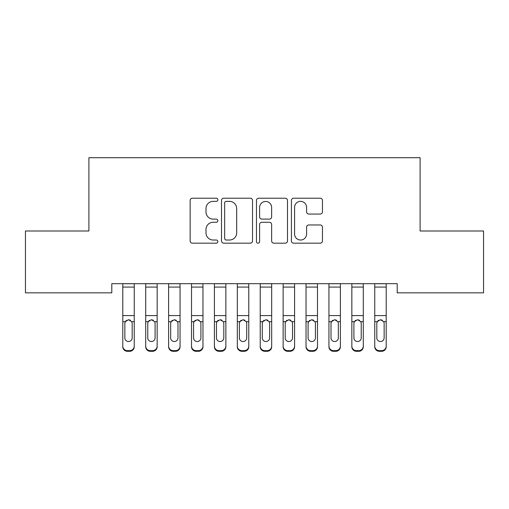 <?xml version="1.0" encoding="UTF-8"?>
<svg xmlns="http://www.w3.org/2000/svg" width="509" height="509" viewBox="0 0 509 509"><rect width="100%" height="100%" fill="white"/><g stroke="black" fill="none" stroke-linecap="round" stroke-linejoin="round"><path stroke-width="0.76" d="M217.852 199.782A1.572 1.572 0 0 0 216.28 198.211L192.389 198.211A2.246 2.246 0 0 0 190.143 200.457L190.143 240.929A2.246 2.246 0 0 0 192.389 243.175L216.28 243.175A1.572 1.572 0 0 0 217.852 241.603A1.572 1.572 0 0 0 216.28 240.025L213.188 240.025A7.196 7.196 0 0 1 205.992 232.836L205.992 229.464A7.196 7.196 0 0 1 213.188 222.268L216.28 222.268A1.572 1.572 0 0 0 217.852 220.69A1.572 1.572 0 0 0 216.28 219.118L213.188 219.118A7.196 7.196 0 0 1 205.992 211.922L205.992 208.55A7.196 7.196 0 0 1 213.188 201.354L216.28 201.354A1.572 1.572 0 0 0 217.852 199.782M320.206 214.06A2.246 2.246 0 0 0 322.452 211.814L322.452 200.457A2.246 2.246 0 0 0 320.206 198.211L293.674 198.211A2.246 2.246 0 0 0 291.428 200.457L291.428 240.929A2.246 2.246 0 0 0 293.674 243.175L320.206 243.175A2.246 2.246 0 0 0 322.452 240.929L322.452 227.211A2.246 2.246 0 0 0 320.206 224.965L308.855 224.965A2.246 2.246 0 0 0 306.603 227.211L306.603 234.013A6.013 6.013 0 0 1 300.59 240.025A6.013 6.013 0 0 1 294.577 234.013L294.577 207.373A6.013 6.013 0 0 1 300.59 201.354A6.013 6.013 0 0 1 306.603 207.373L306.603 211.814A2.246 2.246 0 0 0 308.855 214.06L320.206 214.06M397.198 283.678L111.802 283.678L111.802 292.84L25.45 292.84L25.45 230.997L88.897 230.997L88.897 157.701L420.103 157.701L420.103 230.997L483.55 230.997L483.55 292.84L397.198 292.84L397.198 283.678M252.534 200.457A2.246 2.246 0 0 0 250.282 198.211L223.756 198.211A2.246 2.246 0 0 0 221.504 200.457L221.504 240.929A2.246 2.246 0 0 0 223.756 243.175L250.282 243.175A2.246 2.246 0 0 0 252.534 240.929L252.534 200.457M258.718 198.211L285.244 198.211A2.246 2.246 0 0 1 287.496 200.457L287.496 240.929A2.246 2.246 0 0 1 285.244 243.175L273.893 243.175A2.246 2.246 0 0 1 271.641 240.929L271.641 224.514A2.246 2.246 0 0 0 269.395 222.268L261.861 222.268A2.246 2.246 0 0 0 259.615 224.514L259.615 241.603A1.572 1.572 0 0 1 258.044 243.175A1.572 1.572 0 0 1 256.466 241.603L256.466 200.457A2.246 2.246 0 0 1 258.718 198.211M226.225 201.354A1.572 1.572 0 0 0 224.654 202.932L224.654 238.454A1.572 1.572 0 0 0 226.225 240.025L229.489 240.025A7.196 7.196 0 0 0 236.685 232.836L236.685 208.55A7.196 7.196 0 0 0 229.489 201.354L226.225 201.354M271.641 207.481A6.013 6.013 0 0 0 265.628 201.469A6.013 6.013 0 0 0 259.615 207.481L259.615 216.872A2.246 2.246 0 0 0 261.861 219.118L269.395 219.118A2.246 2.246 0 0 0 271.641 216.872L271.641 207.481M122.796 283.678L122.796 346.088A4.581 4.549 -0 0 0 127.377 350.637L129.668 350.637A4.581 4.549 -0 0 0 134.249 346.088L134.249 346.744A4.581 4.549 180 0 1 129.668 351.299L129.668 350.637M134.249 322.356L134.249 346.744M132.187 337.893L132.187 323.387L132.187 337.893A3.665 3.639 180 0 1 128.523 341.533A3.665 3.639 180 0 0 132.187 337.893M124.858 338.555L124.858 337.893A3.665 3.639 180 0 0 128.523 341.533M126.607 320.237L125.265 321.694L124.858 323.043M130.438 320.237L128.523 319.703L131.78 321.694L132.187 323.387M134.249 283.678L134.249 346.088M127.377 350.637L127.377 351.299L129.668 351.299M127.377 351.299A4.581 4.549 180 0 1 122.796 346.744M122.796 321.694L125.265 321.694L124.858 323.387L124.858 337.893M125.265 321.694L128.523 319.703M145.701 322.356L145.701 346.088A4.581 4.549 -0 0 0 150.282 350.637L152.573 350.637A4.581 4.549 -0 0 0 157.154 346.088L157.154 346.744A4.581 4.549 180 0 1 152.573 351.299L152.573 350.637M155.092 337.893L155.092 323.387L155.092 337.893A3.665 3.639 180 0 1 151.428 341.533A3.665 3.639 180 0 0 155.092 337.893M147.763 338.555L147.763 337.893A3.665 3.639 180 0 0 151.428 341.533M149.512 320.237L148.17 321.694L147.763 323.043M153.343 320.237L151.428 319.703L154.685 321.694L155.092 323.387M168.606 322.356L168.606 346.088A4.581 4.549 -0 0 0 173.187 350.637L175.478 350.637A4.581 4.549 -0 0 0 180.059 346.088L180.059 346.744A4.581 4.549 180 0 1 175.478 351.299L175.478 350.637M177.997 337.893L177.997 323.387L177.997 337.893A3.665 3.639 180 0 1 174.332 341.533A3.665 3.639 180 0 0 177.997 337.893M170.668 338.555L170.668 337.893A3.665 3.639 180 0 0 174.332 341.533M172.417 320.237L171.075 321.694L170.668 323.043M176.248 320.237L174.332 319.703L177.59 321.694L177.997 323.387M157.154 283.678L157.154 346.088M145.701 283.678L145.701 346.088M150.282 350.637L150.282 351.299L152.573 351.299M150.282 351.299A4.581 4.549 180 0 1 145.701 346.744M145.701 321.694L148.17 321.694L147.763 323.387L147.763 337.893M148.17 321.694L151.428 319.703M180.059 283.678L180.059 346.088M168.606 283.678L168.606 346.088M173.187 350.637L173.187 351.299L175.478 351.299M173.187 351.299A4.581 4.549 180 0 1 168.606 346.744M168.606 321.694L171.075 321.694L170.668 323.387L170.668 337.893M171.075 321.694L174.332 319.703M191.511 322.356L191.511 346.088A4.581 4.549 -0 0 0 196.092 350.637L198.383 350.637A4.581 4.549 -0 0 0 202.964 346.088L202.964 346.744A4.581 4.549 180 0 1 198.383 351.299L198.383 350.637M200.902 337.893L200.902 323.387L200.902 337.893A3.665 3.639 180 0 1 197.237 341.533A3.665 3.639 180 0 0 200.902 337.893M193.573 338.555L193.573 337.893A3.665 3.639 180 0 0 197.237 341.533M195.322 320.237L193.98 321.694L193.573 323.043M199.153 320.237L197.237 319.703L200.495 321.694L200.902 323.387M214.416 322.356L214.416 346.088A4.581 4.549 -0 0 0 218.997 350.637L221.288 350.637A4.581 4.549 -0 0 0 225.869 346.088L225.869 346.744A4.581 4.549 180 0 1 221.288 351.299L221.288 350.637M223.807 337.893L223.807 323.387L223.807 337.893A3.665 3.639 180 0 1 220.142 341.533A3.665 3.639 180 0 0 223.807 337.893M216.478 338.555L216.478 337.893A3.665 3.639 180 0 0 220.142 341.533M218.227 320.237L216.885 321.694L216.478 323.043M222.058 320.237L220.142 319.703L223.4 321.694L223.807 323.387M202.964 283.678L202.964 346.088M191.511 283.678L191.511 346.088M196.092 350.637L196.092 351.299L198.383 351.299M196.092 351.299A4.581 4.549 180 0 1 191.511 346.744M191.511 321.694L193.98 321.694L193.573 323.387L193.573 337.893M193.98 321.694L197.237 319.703M225.869 283.678L225.869 346.088M214.416 283.678L214.416 346.088M218.997 350.637L218.997 351.299L221.288 351.299M218.997 351.299A4.581 4.549 180 0 1 214.416 346.744M214.416 321.694L216.885 321.694L216.478 323.387L216.478 337.893M216.885 321.694L220.142 319.703M237.321 322.356L237.321 346.088A4.581 4.549 -0 0 0 241.902 350.637L244.193 350.637A4.581 4.549 -0 0 0 248.774 346.088L248.774 346.744A4.581 4.549 180 0 1 244.193 351.299L244.193 350.637M246.712 337.893L246.712 323.387L246.712 337.893A3.665 3.639 180 0 1 243.047 341.533A3.665 3.639 180 0 0 246.712 337.893M239.383 338.555L239.383 337.893A3.665 3.639 180 0 0 243.047 341.533M241.132 320.237L239.79 321.694L239.383 323.043M244.963 320.237L243.047 319.703L246.305 321.694L246.712 323.387M248.774 283.678L248.774 346.088M237.321 283.678L237.321 346.088M241.902 350.637L241.902 351.299L244.193 351.299M241.902 351.299A4.581 4.549 180 0 1 237.321 346.744M237.321 321.694L239.79 321.694L239.383 323.387L239.383 337.893M239.79 321.694L243.047 319.703M260.226 322.356L260.226 346.088A4.581 4.549 -0 0 0 264.807 350.637L267.098 350.637A4.581 4.549 -0 0 0 271.679 346.088L271.679 346.744A4.581 4.549 180 0 1 267.098 351.299L267.098 350.637M269.617 337.893L269.617 323.387L269.617 337.893A3.665 3.639 180 0 1 265.952 341.533A3.665 3.639 180 0 0 269.617 337.893M262.288 338.555L262.288 337.893A3.665 3.639 180 0 0 265.952 341.533M264.037 320.237L262.695 321.694L262.288 323.043M267.868 320.237L265.952 319.703L269.21 321.694L269.617 323.387M271.679 283.678L271.679 346.088M260.226 283.678L260.226 346.088M264.807 350.637L264.807 351.299L267.098 351.299M264.807 351.299A4.581 4.549 180 0 1 260.226 346.744M260.226 321.694L262.695 321.694L262.288 323.387L262.288 337.893M262.695 321.694L265.952 319.703M283.131 322.356L283.131 346.088A4.581 4.549 -0 0 0 287.712 350.637L290.003 350.637A4.581 4.549 -0 0 0 294.584 346.088L294.584 346.744A4.581 4.549 180 0 1 290.003 351.299L290.003 350.637M292.522 337.893L292.522 323.387L292.522 337.893A3.665 3.639 180 0 1 288.858 341.533A3.665 3.639 180 0 0 292.522 337.893M285.193 338.555L285.193 337.893A3.665 3.639 180 0 0 288.858 341.533M286.942 320.237L285.6 321.694L285.193 323.043M290.773 320.237L288.858 319.703L292.115 321.694L292.522 323.387M294.584 283.678L294.584 346.088M283.131 283.678L283.131 346.088M287.712 350.637L287.712 351.299L290.003 351.299M287.712 351.299A4.581 4.549 180 0 1 283.131 346.744M283.131 321.694L285.6 321.694L285.193 323.387L285.193 337.893M285.6 321.694L288.858 319.703M306.036 322.356L306.036 346.088A4.581 4.549 -0 0 0 310.617 350.637L312.908 350.637A4.581 4.549 -0 0 0 317.489 346.088L317.489 346.744A4.581 4.549 180 0 1 312.908 351.299L312.908 350.637M315.427 337.893L315.427 323.387L315.427 337.893A3.665 3.639 180 0 1 311.762 341.533A3.665 3.639 180 0 0 315.427 337.893M308.098 338.555L308.098 337.893A3.665 3.639 180 0 0 311.762 341.533M309.847 320.237L308.505 321.694L308.098 323.043M313.678 320.237L311.762 319.703L315.02 321.694L315.427 323.387M317.489 283.678L317.489 346.088M306.036 283.678L306.036 346.088M310.617 350.637L310.617 351.299L312.908 351.299M310.617 351.299A4.581 4.549 180 0 1 306.036 346.744M306.036 321.694L308.505 321.694L308.098 323.387L308.098 337.893M308.505 321.694L311.762 319.703M328.941 322.356L328.941 346.088A4.581 4.549 -0 0 0 333.522 350.637L335.813 350.637A4.581 4.549 -0 0 0 340.394 346.088L340.394 346.744A4.581 4.549 180 0 1 335.813 351.299L335.813 350.637M338.332 337.893L338.332 323.387L338.332 337.893A3.665 3.639 180 0 1 334.668 341.533A3.665 3.639 180 0 0 338.332 337.893M331.003 338.555L331.003 337.893A3.665 3.639 180 0 0 334.668 341.533M332.752 320.237L331.41 321.694L331.003 323.043M336.583 320.237L334.668 319.703L337.925 321.694L338.332 323.387M340.394 283.678L340.394 346.088M328.941 283.678L328.941 346.088M333.522 350.637L333.522 351.299L335.813 351.299M333.522 351.299A4.581 4.549 180 0 1 328.941 346.744M328.941 321.694L331.41 321.694L331.003 323.387L331.003 337.893M331.41 321.694L334.668 319.703M351.846 322.356L351.846 346.088A4.581 4.549 -0 0 0 356.427 350.637L358.718 350.637A4.581 4.549 -0 0 0 363.299 346.088L363.299 346.744A4.581 4.549 180 0 1 358.718 351.299L358.718 350.637M361.237 337.893L361.237 323.387L361.237 337.893A3.665 3.639 180 0 1 357.572 341.533A3.665 3.639 180 0 0 361.237 337.893M353.908 338.555L353.908 337.893A3.665 3.639 180 0 0 357.572 341.533M355.657 320.237L354.315 321.694L353.908 323.043M359.488 320.237L357.572 319.703L360.83 321.694L361.237 323.387M363.299 283.678L363.299 346.088M351.846 283.678L351.846 346.088M356.427 350.637L356.427 351.299L358.718 351.299M356.427 351.299A4.581 4.549 180 0 1 351.846 346.744M351.846 321.694L354.315 321.694L353.908 323.387L353.908 337.893M354.315 321.694L357.572 319.703M374.751 322.356L374.751 346.088A4.581 4.549 -0 0 0 379.332 350.637L381.623 350.637A4.581 4.549 -0 0 0 386.204 346.088L386.204 346.744A4.581 4.549 180 0 1 381.623 351.299L381.623 350.637M384.142 337.893L384.142 323.387L384.142 337.893A3.665 3.639 180 0 1 380.477 341.533A3.665 3.639 180 0 0 384.142 337.893M376.813 338.555L376.813 337.893A3.665 3.639 180 0 0 380.477 341.533M378.562 320.237L377.22 321.694L376.813 323.043M382.393 320.237L380.477 319.703L383.735 321.694L384.142 323.387M386.204 283.678L386.204 346.088M374.751 283.678L374.751 346.088M379.332 350.637L379.332 351.299L381.623 351.299M379.332 351.299A4.581 4.549 180 0 1 374.751 346.744M374.751 321.694L377.22 321.694L376.813 323.387L376.813 337.893M377.22 321.694L380.477 319.703M122.796 283.729L134.249 283.729M131.78 321.694L134.249 321.694M122.796 315.593L134.249 315.593M122.796 287.076L134.249 287.076M145.701 283.729L157.154 283.729M154.685 321.694L157.154 321.694M145.701 315.593L157.154 315.593M145.701 287.076L157.154 287.076M168.606 283.729L180.059 283.729M177.59 321.694L180.059 321.694M168.606 315.593L180.059 315.593M168.606 287.076L180.059 287.076M191.511 283.729L202.964 283.729M200.495 321.694L202.964 321.694M191.511 315.593L202.964 315.593M191.511 287.076L202.964 287.076M214.416 283.729L225.869 283.729M223.4 321.694L225.869 321.694M214.416 315.593L225.869 315.593M214.416 287.076L225.869 287.076M237.321 283.729L248.774 283.729M246.305 321.694L248.774 321.694M237.321 315.593L248.774 315.593M237.321 287.076L248.774 287.076M260.226 283.729L271.679 283.729M269.21 321.694L271.679 321.694M260.226 315.593L271.679 315.593M260.226 287.076L271.679 287.076M283.131 283.729L294.584 283.729M292.115 321.694L294.584 321.694M283.131 315.593L294.584 315.593M283.131 287.076L294.584 287.076M306.036 283.729L317.489 283.729M315.02 321.694L317.489 321.694M306.036 315.593L317.489 315.593M306.036 287.076L317.489 287.076M328.941 283.729L340.394 283.729M337.925 321.694L340.394 321.694M328.941 315.593L340.394 315.593M328.941 287.076L340.394 287.076M351.846 283.729L363.299 283.729M360.83 321.694L363.299 321.694M351.846 315.593L363.299 315.593M351.846 287.076L363.299 287.076M374.751 283.729L386.204 283.729M383.735 321.694L386.204 321.694M374.751 315.593L386.204 315.593M374.751 287.076L386.204 287.076"/></g></svg>
